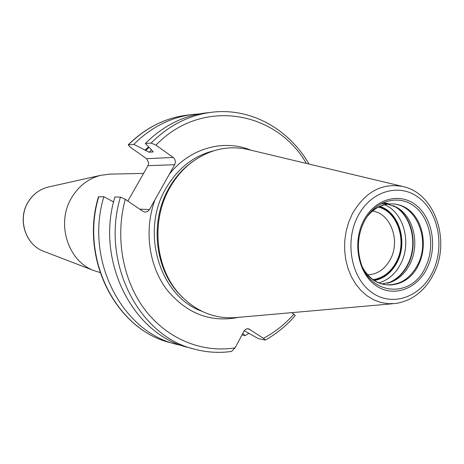 <?xml version="1.0" encoding="UTF-8"?>
<svg xmlns="http://www.w3.org/2000/svg" width="464" height="464" viewBox="0 0 464 464"><rect width="100%" height="100%" fill="white"/><g stroke="black" fill="none" stroke-linecap="round" stroke-linejoin="round"><path stroke-width="0.7" d="M192.467 161.704L187.352 165.683C179.98 171.958 173.791 179.551 168.78 188.459C150.133 220.69 154.373 266.69 178.025 292.709L179.168 293.828C155.15 267.397 150.835 220.638 169.783 187.885C174.876 178.831 181.163 171.117 188.645 164.749C207.831 149.344 228.427 144.455 250.432 150.069L401.418 186.134M179.168 293.828C195.901 311.866 215.557 319.713 238.148 317.37L392.788 303.746M178.025 292.709L182.503 297.395M127.844 201.092L147.999 165.648L148.7 162.742L146.572 158.7L129.966 146.984L128.232 144.843L133.829 144.35L149.101 152.198L152.952 151.966L151.908 150.261L145.348 143.492L151.154 143.057L155.968 145.151L173.159 157.435C175.421 159.425 175.92 161.855 174.65 164.714L149.507 209.566L147.651 211.48L145.18 212.1L142.883 211.317L125.251 199.329L120.431 197.119L114.875 196.997C95.259 261.273 133.081 334.741 188.378 347.519L194.468 349.16C206.753 352.408 219.089 353.174 231.49 351.457L235.155 347.826L243.832 331.371C245.009 329.382 246.593 328.535 248.582 328.837L263.43 338.308L265.269 340.089L258.239 338.563L244.244 330.704M49.085 186.864L48.036 187.096C39.544 189.3 32.892 194.341 28.078 202.211C17.429 219.257 25.456 244.609 43.332 251.181L93.78 270.535C67.767 261.035 55.953 223.155 71.618 197.722C78.694 185.994 88.409 178.524 100.775 175.317L109.84 174.128L143.515 173.408M93.78 270.535L100.009 272.519M265.269 340.089C276.55 333.802 286.549 325.618 295.261 315.537L291.827 312.643M113.587 201.921L103.861 196.753L98.449 196.817M145.348 143.492C162.968 125.924 183.048 115.751 205.598 112.972L211.862 112.242C189.15 115.043 168.913 125.309 151.154 143.057M133.829 144.35C151.16 127.142 170.932 117.166 193.152 114.428L199.375 113.918M144.942 150.191L148.521 146.873M182.358 345.68L176.274 344.265C121.794 331.65 84.587 259.683 103.861 196.753M248.89 333.413L245.137 335.576L241.993 334.863M245.137 335.576L242.713 333.494M381.901 283.945L391.442 281.973C399.307 278.69 405.455 272.728 409.874 264.103C420.065 244.714 413.784 216.711 396.911 207.478L394.841 206.451C412.119 215.911 418.545 244.557 408.117 264.393C403.593 273.221 397.3 279.316 389.244 282.68L388.507 282.965M380.608 203.893L388.472 203.864M387.765 204.131L396.911 207.478M378.398 207.083C397.718 211.665 407.351 241.379 396.459 261.638C390.932 272.084 383.131 278.087 373.068 279.659M372.499 211.05C390.543 213.243 400.571 240.509 390.497 259.063C385.108 269.056 377.545 274.328 367.813 274.874M373.526 279.983C383.508 278.255 391.233 272.206 396.714 261.835C407.618 241.535 398.176 211.775 378.897 206.828M357.848 216.276C344.421 241.802 351.248 278.098 371.826 292.488C392.213 307.261 420.367 297.291 432.454 272.345C444.825 247.608 438.967 213.341 419.433 198.145C400.101 182.584 370.974 190.524 357.848 216.276M363.648 220.638C374.738 198.801 399.429 191.916 415.93 205.1C432.593 217.964 437.627 247.208 427.048 268.285C416.718 289.536 392.724 297.888 375.463 285.273C358.046 272.989 352.309 242.278 363.648 220.638M433.695 273.934C450.619 241.634 435.719 194.636 404.225 186.801C382.87 182.224 365.568 191.22 352.321 213.794L348.679 222.215L346.138 231.211L344.769 240.555L344.619 250.003L345.68 259.312L347.925 268.233L351.289 276.538L355.685 284.02L360.986 290.499L367.059 295.812L373.735 299.831L380.845 302.482L388.217 303.711L395.659 303.491C412.223 300.782 424.879 290.98 433.625 274.085M201.678 311.187C159.691 296.363 140.035 231.716 165.886 188.442C177.579 168.473 193.43 155.945 213.452 150.858M154.959 199.833C144.043 229.419 148.637 264.903 166.205 288.886C186.11 313.484 210.291 322.961 238.751 317.318M149.507 209.566L139.681 209.142M147.999 165.648L174.65 164.714M100.775 175.317L48.036 187.096C39.475 189.324 32.787 194.375 27.973 202.258C17.348 219.269 25.334 244.534 43.332 251.181L44.335 251.563M146.572 158.7L173.159 157.435M128.528 144.751C145.731 127.699 165.358 117.815 187.421 115.095C165.207 117.844 145.476 127.762 128.232 144.843M98.791 196.643C79.68 258.947 116.603 330.229 170.706 342.763C116.255 330.066 79.437 258.871 98.467 196.759M155.968 145.151C201.486 97.62 275.831 110.351 306.379 163.432M263.43 338.308C274.908 332.259 285.076 324.179 293.944 314.082M125.251 199.329C114.846 237.585 122.809 280.703 145.168 310.027C167.643 339.312 202.519 353.185 235.155 347.826M169.273 174.302C189.88 148.103 223.694 138.858 251.024 150.208M152.952 151.966L153.265 151.67M149.101 152.198L151.502 149.971M145.586 150.649L149.054 147.448M120.431 197.119C100.642 262.079 138.765 336.301 194.468 349.16M247.196 328.796L249.864 329.376M362.512 225.202L364.234 221.485C374.906 200.454 398.698 193.795 414.613 206.486C430.691 218.88 435.557 247.086 425.349 267.403C411.156 299.529 367.923 295.493 360 259.417C357.222 247.747 358.063 236.338 362.512 225.202C358.069 236.338 357.234 247.747 360 259.417M363.034 268.035C375.37 292.192 407.16 289.751 418.418 265.031C427.106 247.724 423.905 223.944 411.121 211.857C398.454 199.601 378.346 201.689 366.775 217.111M368.491 214.67C375.208 207.454 382.899 203.876 391.57 203.934C415.889 203.505 431.102 239.963 417.646 264.845C409.985 278.968 399.313 285.586 385.642 284.693L379.999 283.359L374.645 280.795M382.922 202.71L388.832 203.824M387.353 283.26C396.076 280.111 402.868 273.824 407.728 264.399C418.511 243.96 411.266 214.322 393.054 205.61M383.044 202.652L387.04 203.342M384.627 204.717C403.721 212.442 411.852 242.846 400.763 263.726C395.572 273.708 388.281 280.105 378.885 282.912M374.355 280.534C384.175 278.545 391.778 272.426 397.172 262.172C408.082 241.814 398.988 211.996 379.801 206.405M187.352 165.683L188.645 164.749M308.989 164.053C288.944 129.038 250.786 107.486 211.862 112.242M193.152 114.428L187.421 115.095M176.274 344.265L170.706 342.763M391.57 203.934C382.052 203.899 373.793 208.278 366.804 217.071M365.214 271.562C370.724 279.206 377.534 283.585 385.642 284.693M391.442 281.973L388.49 282.97M388.861 203.824L383.049 202.652"/></g></svg>

